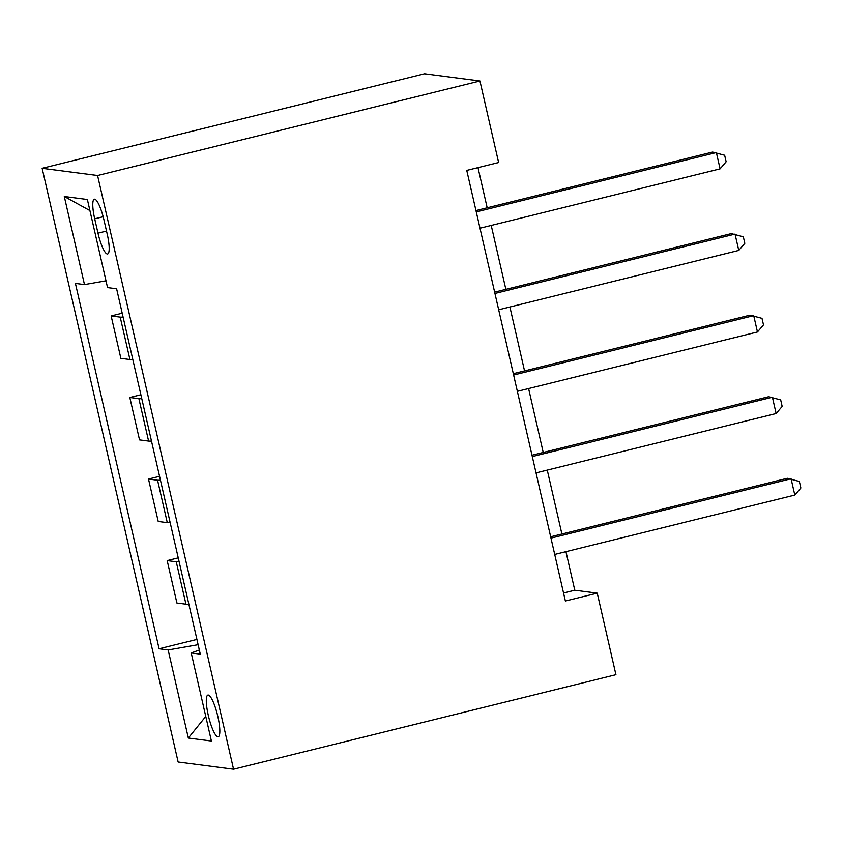 <?xml version="1.0" encoding="UTF-8"?>
<svg xmlns="http://www.w3.org/2000/svg" width="843" height="843" viewBox="0 0 843 843"><rect width="100%" height="100%" fill="white"/><g stroke="black" fill="none" stroke-linecap="round" stroke-linejoin="round"><path stroke-width="1.26" d="M217.852 716.561A21.486 4.521 -103.9 0 0 207.905 695.075A21.486 4.521 -103.9 0 0 208.274 715.307A21.486 4.521 -103.9 0 0 218.221 736.793A21.486 4.521 -103.9 0 0 217.852 716.561M42.15 168.305L178.136 762.03L233.553 769.237L97.577 175.513L42.15 168.305L424.524 73.763L479.941 80.97L97.577 175.513M479.941 80.97L498.624 162.53L466.759 170.402L565.379 601.017L597.244 593.145L574.778 590.216L565.948 551.659M94.701 218.811L97.988 233.163A20.812 4.373 -103.9 0 0 107.63 253.975A20.812 4.373 -103.9 0 0 107.272 234.375L103.984 220.023A20.812 4.373 -103.9 0 0 94.353 199.211A20.812 4.373 -103.9 0 0 94.701 218.811L103.173 216.725M105.997 280.814L84.479 284.586L75.417 283.406L159.095 648.773L196.925 639.426M84.479 284.586L64.3 196.503L87.377 199.506L107.546 287.589L116.608 288.759L200.286 654.136L191.224 652.956L211.403 741.039L188.337 738.036L168.157 649.953L159.095 648.773M597.244 593.145L615.927 674.695L233.553 769.237M561.902 534.019L547.265 470.109M543.229 452.459L528.593 388.549M524.546 370.899L509.91 306.989M505.863 289.349L491.227 225.439M487.191 207.789L477.992 167.631M563.545 592.998L574.778 590.216M123.089 317.063A26.86 2.15 167.1 0 1 120.212 317.116L111.15 315.935L122.203 313.196M188.843 604.146A26.86 2.15 167.1 0 1 185.955 604.189L176.893 603.008L167.188 560.606L178.242 557.866M170.16 522.586A26.86 2.15 167.1 0 1 167.283 522.639L158.221 521.459L148.505 479.045L159.559 476.316M151.477 441.026A26.86 2.15 167.1 0 1 148.6 441.079L139.538 439.898L129.822 397.496L140.886 394.756M132.804 359.476A26.86 2.15 167.1 0 1 129.927 359.518L120.865 358.338L111.15 315.935M141.772 398.623A26.86 2.15 167.1 0 1 138.884 398.665L129.822 397.496M160.444 480.173A26.86 2.15 167.1 0 1 157.567 480.225L148.505 479.045M179.127 561.733A26.86 2.15 167.1 0 1 176.25 561.786L167.188 560.606M168.157 649.953L198.126 644.695M199.348 650.006L191.224 652.956M89.906 210.56L64.3 196.503M188.337 738.036L205.766 716.424M476.263 211.909L716.36 152.541L720.091 168.853L479.994 228.211M475.958 210.571L712.609 152.056L724.643 155.238L726.139 161.761L720.091 168.853M494.946 293.459L735.033 234.101L738.774 250.413L498.677 309.771M494.63 292.121L731.292 233.606L743.315 236.799L744.812 243.321L738.774 250.413M513.619 375.019L753.716 315.651L757.457 331.963L517.36 391.331M513.313 373.681L749.975 315.166L761.998 318.348L763.495 324.882L757.457 331.963M532.302 456.569L772.399 397.211L776.129 413.523L536.032 472.881M531.996 455.231L768.647 396.726L780.681 399.909L782.167 406.431L776.129 413.523M550.974 538.129L791.071 478.761L794.812 495.073L554.715 554.441M550.669 536.791L787.33 478.276L799.354 481.469L800.85 487.992L794.812 495.073M129.927 359.518L120.212 317.116M148.6 441.079L138.884 398.665M167.283 522.639L157.567 480.225M185.955 604.189L176.25 561.786M106.513 231.056L97.988 233.163"/></g></svg>
